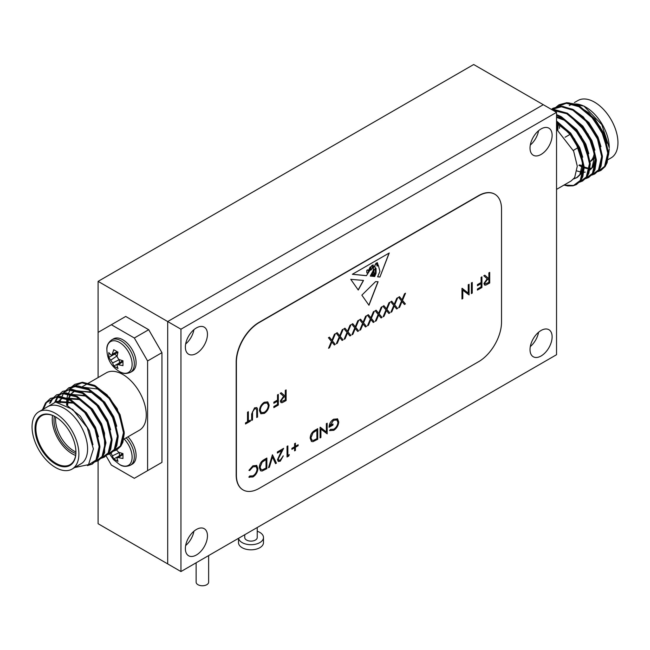 <?xml version="1.0" encoding="UTF-8"?>
<svg xmlns="http://www.w3.org/2000/svg" width="650" height="650" viewBox="0 0 650 650"><rect width="100%" height="100%" fill="white"/><g stroke="black" fill="none" stroke-linecap="round" stroke-linejoin="round"><path stroke-width="0.97" d="M257.238 531.253A12.496 7.215 180 0 1 259.821 532.399A12.496 7.215 180 0 1 263.486 537.501A12.496 7.215 180 0 1 255.767 544.164A12.496 7.215 180 0 1 242.149 542.604A12.496 7.215 180 0 1 238.566 538.289M263.486 537.501L263.486 542.604A12.496 7.215 180 0 1 255.767 549.266A12.496 7.215 180 0 1 242.149 547.706A12.496 7.215 180 0 1 238.493 542.604L238.493 538.338M257.238 527.516L257.238 537.501A6.248 3.608 180 0 1 253.378 540.832A6.248 3.608 180 0 1 246.569 540.053A6.248 3.608 180 0 1 244.741 537.501L244.741 534.731M208.634 555.579L208.634 582.148A6.248 3.608 180 0 1 204.774 585.479A6.248 3.608 180 0 1 197.966 584.699A6.248 3.608 180 0 1 196.129 582.148L196.129 562.794M538.582 332.248A15.624 9.019 -60 0 1 530.311 346.564A15.624 9.019 -60 0 0 538.582 332.248M538.582 130.707A15.624 9.019 -60 0 1 530.311 145.023A15.624 9.019 -60 0 0 538.582 130.707M193.919 329.696A15.624 9.019 -60 0 1 185.656 344.012A15.624 9.019 -60 0 0 193.919 329.696M193.919 531.229A15.624 9.019 -60 0 1 185.656 545.553A15.624 9.019 -60 0 0 193.919 531.229M556.538 112.353L180.952 329.201L180.952 571.553L556.538 354.713L556.538 112.353L543.286 104.699L167.692 321.547L167.692 563.899L98.101 523.721L98.101 460.712M98.101 281.369L473.688 64.521L543.286 104.699L167.692 321.547L98.101 281.369L98.101 332.386L111.361 324.732L134.331 338L147.591 360.961L147.591 470.657L134.331 478.311L111.361 465.051L106.104 455.942M196.414 554.978A15.624 9.019 120 0 0 206.619 541.206A15.624 9.019 120 0 0 204.23 528.686A15.624 9.019 120 0 0 196.414 529.466A15.624 9.019 120 0 0 186.209 543.229A15.624 9.019 120 0 0 188.606 555.75A15.624 9.019 120 0 0 196.414 554.978M196.414 353.438A15.624 9.019 120 0 0 206.619 339.666A15.624 9.019 120 0 0 204.23 327.153A15.624 9.019 120 0 0 196.414 327.925A15.624 9.019 120 0 0 186.209 341.689A15.624 9.019 120 0 0 188.606 354.209A15.624 9.019 120 0 0 196.414 353.438M541.076 154.448A15.624 9.019 120 0 0 551.281 140.684A15.624 9.019 120 0 0 548.884 128.164A15.624 9.019 120 0 0 541.076 128.936A15.624 9.019 120 0 0 530.863 142.707A15.624 9.019 120 0 0 533.26 155.22A15.624 9.019 120 0 0 541.076 154.448M541.076 355.989A15.624 9.019 120 0 0 551.281 342.225A15.624 9.019 120 0 0 548.884 329.704A15.624 9.019 120 0 0 541.076 330.476A15.624 9.019 120 0 0 530.863 344.24A15.624 9.019 120 0 0 533.26 356.761A15.624 9.019 120 0 0 541.076 355.989M367.713 269.945A0.756 0.439 120 0 0 366.762 270.757L366.876 272.911L367.868 273.138L368.639 271.351L367.868 270.067A0.756 0.439 120 0 0 366.868 270.814L366.99 272.976M180.952 329.201L167.692 321.547L167.692 563.899L180.952 571.553M494.723 194.163A32.313 18.655 120 0 0 494.609 194.098A32.313 18.655 120 0 0 478.457 195.699L259.033 322.384A32.313 18.655 120 0 0 236.186 361.961L236.186 475.02A32.313 18.655 120 0 0 242.881 489.808A32.313 18.655 120 0 0 242.986 489.872M478.676 361.652A32.313 18.655 120 0 0 501.524 322.083L501.524 209.024A32.313 18.655 120 0 0 494.837 194.228A32.313 18.655 120 0 0 478.676 195.829L259.252 322.514A32.313 18.655 120 0 0 236.405 362.091L236.405 475.15A32.313 18.655 120 0 0 243.1 489.938A32.313 18.655 120 0 0 259.252 488.337L478.676 361.652M272.407 454.829L276.421 463.141L275.535 463.653L272.472 457.048L269.401 467.196L268.515 467.707L272.407 454.829M278.314 459.079L278.85 460.241L280.304 460.078L283.27 455.918L280.264 461.199L278.322 461.459L277.485 459.639L281.653 450.58L277.363 453.058L277.363 451.969L283.619 448.354L278.2 459.014L278.793 460.208M287.869 455.439L289.291 454.626L288.746 456.024L287.048 457.007L287.048 446.379L287.869 445.9L287.869 455.439L287.763 445.965M298.139 444.746L298.139 445.697L295.425 447.265L295.425 450.401L294.596 450.881L294.596 447.744L291.882 449.312L291.882 448.354L294.596 446.786L294.596 443.657L295.425 443.178L295.425 446.314L298.139 444.746M310.18 438.206C310.351 434.688 311.919 432.055 314.876 430.308L317.728 428.667L317.728 439.294L312.951 441.667L311.456 441.448L310.18 438.206M350.748 279.321L358.264 290.022L363.512 280.451L350.748 279.321M335.4 333.702L332.394 340.86L335.278 344.402L334.327 344.955L331.914 341.998L329.501 347.734L328.551 348.286L331.435 341.412L328.437 337.724L329.387 337.171L331.914 340.275L334.441 334.254L335.4 333.702M343.184 329.209L340.178 336.367L343.07 339.901L342.111 340.454L339.706 337.496L337.293 343.241L336.342 343.793L339.227 336.911L336.221 333.231L337.179 332.678L339.706 335.782L342.233 329.761L343.184 329.209M350.976 324.707L347.969 331.866L350.854 335.408L349.903 335.961L347.49 333.003L345.085 338.739L344.126 339.292L347.019 332.418L344.012 328.729L344.963 328.177L347.49 331.281L350.025 325.26L350.976 324.707M358.767 320.214L355.761 327.373L358.646 330.915L357.695 331.459L355.282 328.502L352.877 334.246L351.918 334.799L354.803 327.917L351.804 324.236L352.755 323.684L355.282 326.787L357.809 320.767L358.767 320.214M366.551 315.713L363.545 322.871L366.438 326.414L365.479 326.966L363.074 324.009L360.661 329.745L359.71 330.298L362.594 323.424L359.588 319.735L360.547 319.183L363.074 322.286L365.601 316.266L366.551 315.713M374.343 311.22L371.337 318.378L374.221 321.921L373.271 322.465L370.866 319.507L368.452 325.252L367.502 325.804L370.386 318.923L367.38 315.242L368.331 314.689L370.866 317.793L373.392 311.773L374.343 311.22M382.135 306.719L379.129 313.877L382.013 317.419L381.062 317.972L378.649 315.014L376.244 320.751L375.286 321.303L378.17 314.429L375.172 310.741L376.123 310.188L378.649 313.292L381.176 307.271L382.135 306.719M389.919 302.226L386.912 309.384L389.805 312.926L388.854 313.471L386.441 310.513L384.028 316.257L383.077 316.81L385.962 309.928L382.956 306.248L383.914 305.695L386.441 308.799L388.968 302.778L389.919 302.226M397.711 297.724L394.704 304.882L397.597 308.425L396.638 308.977L394.233 306.02L391.82 311.756L390.869 312.309L393.754 305.435L390.748 301.746L391.698 301.194L394.233 304.298L396.76 298.277L397.711 297.724M405.502 293.231L402.496 300.389L405.381 303.932L404.43 304.476L402.017 301.519L399.612 307.263L398.653 307.816L401.537 300.934L398.539 297.253L399.49 296.701L402.017 299.804L404.544 293.784L405.502 293.231M248.357 411.718L248.357 421.257L250.364 420.095L250.364 421.192L245.521 423.979L245.521 422.89L247.528 421.736L247.528 412.197L248.357 411.718M257.4 408.468L257.562 417.032L256.734 417.511L256.701 409.744L256.206 408.752L254.564 408.947L252.582 411.889L252.484 419.965L251.664 420.436L251.664 414.017L254.524 407.883L256.758 407.582L257.4 408.468L257.562 417.032M264.274 402.252L267.735 401.887L269.124 404.991C268.881 408.549 267.288 411.344 264.347 413.384L260.853 413.782L259.447 410.629C259.716 407.062 261.324 404.276 264.274 402.252M468.227 293.126L468.227 284.773L469.056 284.302L469.056 294.929L462.8 290.176L462.8 298.537L461.971 299.016L461.971 288.389L468.227 293.126L462.142 288.291M471.413 282.937L472.241 282.457L472.241 293.085L471.413 293.564L471.413 282.937M481.089 277.347L481.918 276.868L481.918 287.503L477.433 290.087L477.433 288.998L481.089 286.886L481.089 283.619L477.433 285.732L477.433 284.635L481.089 282.523L481.089 277.347M488.881 272.854L489.71 272.374L489.71 283.002L485.777 285.123L484.591 285.074L483.925 283.498L487.191 278.736L483.803 275.779L484.827 275.194L488.207 278.143L488.881 277.753L488.881 272.854M285.293 390.39L286.122 389.911L286.122 400.538L282.197 402.667L281.011 402.61L280.337 401.042L283.603 396.273L280.223 393.323L281.247 392.73L284.627 395.679L285.293 395.298L285.293 390.39M277.509 394.883L278.33 394.412L278.33 405.039L273.853 407.631L273.853 406.534L277.509 404.422L277.509 401.156L273.853 403.268L273.853 402.179L277.509 400.067L277.509 394.883M372.369 276.291L372.978 275.178L372.564 272.911L372.864 275.113L372.369 276.291L372.247 273.739L371.629 276.217L370.264 276.079L373.059 270.863L373.872 266.207L370.923 270.164L370.419 269.547L366.413 275.697L352.365 274.276L389.236 252.996L379.909 277.054L377.618 276.827L379.909 271.399L378.365 265.419L377.146 266.077L376.309 263.169C374.489 265.484 374.408 267.231 376.066 268.401L376.066 273.268L374.692 276.526L373.864 276.445L375.513 273.358L375.18 268.458M375.383 268.994C373.734 269.628 373.466 271.139 374.587 273.52L373.36 276.396L372.889 276.348L373.929 274.276L373.766 272.48L372.669 272.976M373.254 271.903L373.766 272.48M361.863 295.149L368.964 305.264L378.089 281.734L375.586 281.621L361.863 295.149M338.739 421.858C338.447 425.49 336.798 428.301 333.783 430.3L329.648 430.601L330.354 429.414L333.816 429.187C336.245 427.578 337.61 425.303 337.911 422.37L336.789 419.957L333.548 420.347L329.883 425.734L332.954 423.962L332.954 425.051L329.062 427.302C329.184 423.824 330.704 421.135 333.621 419.218L337.61 418.925L338.626 421.793C338.341 425.425 336.692 428.236 333.678 430.235L333.783 430.3M337.309 418.722L338.626 421.793M326.349 432.039L326.349 423.686L327.169 423.215L327.169 433.843L320.913 429.089L320.913 437.45L320.092 437.929L320.092 427.302L326.349 432.039L320.263 427.204M259.309 467.569C259.48 464.051 261.048 461.419 264.014 459.68L266.866 458.031L266.866 468.658L262.08 471.039L260.593 470.811L259.309 467.569M249.649 476.011L252.988 475.849C255.458 474.232 256.815 471.941 257.067 468.991L255.978 466.513L252.931 466.887L249.649 470.559L248.926 470.348L252.931 465.806L256.726 465.473L257.896 468.585C257.603 472.201 255.954 474.996 252.939 476.97L248.926 477.067L249.893 476.19M249.373 477.417L248.926 477.067M256.49 465.311L257.896 468.585M272.464 454.797L276.421 463.141M276.315 463.076L275.494 463.556M269.401 467.196L272.472 457.048M269.287 467.131L268.564 467.553M283.156 455.853L280.264 461.199M280.158 461.134L278.265 461.419M277.363 452.928L281.653 450.58M283.408 448.476L280.053 454.813M279.939 454.756L278.2 459.014M289.112 454.724L288.746 456.024M288.632 455.967L287.048 456.885M298.025 444.811L298.139 445.697M298.025 445.632L295.425 447.265M295.311 447.2L295.425 450.401M295.311 450.336L294.596 450.751M291.882 449.183L294.596 447.744M295.311 443.243L295.425 446.314M317.623 428.724L317.728 439.294M317.623 439.229L312.951 441.667M312.837 441.61L311.407 441.415M358.15 289.957L363.399 280.386M335.213 333.808L332.394 340.86M332.28 340.795L335.278 344.402M335.164 344.338L334.254 344.866M329.501 347.734L331.914 341.998M329.396 347.669L328.624 348.116M329.347 337.196L331.914 340.275M343.005 329.314L340.178 336.367M340.072 336.302L343.07 339.901M342.956 339.844L342.046 340.373M337.293 343.241L339.706 337.496M337.188 343.176L336.408 343.623M337.139 332.702L339.706 335.782M350.797 324.813L347.969 331.866M347.856 331.801L350.854 335.408M350.748 335.343L349.83 335.871M345.085 338.739L347.49 333.003M344.971 338.674L344.199 339.121M344.923 328.201L347.49 331.281M358.581 320.32L355.761 327.373M355.648 327.308L358.646 330.915M358.54 330.85L357.622 331.378M352.877 334.246L355.282 328.502M352.763 334.181L351.991 334.628M352.714 323.708L355.282 326.787M366.373 315.819L363.545 322.871M363.439 322.806L366.438 326.414M366.324 326.349L365.414 326.877M360.661 329.745L363.074 324.009M360.555 329.68L359.783 330.127M360.506 319.207L363.074 322.286M374.164 311.326L371.337 318.378M371.223 318.313L374.221 321.921M374.116 321.856L373.197 322.384M368.452 325.252L370.866 319.507M368.339 325.187L367.567 325.634M368.29 314.714L370.866 317.793M381.948 306.824L379.129 313.877M379.015 313.812L382.013 317.419M381.908 317.354L380.989 317.882M376.244 320.751L378.649 315.014M376.131 320.686L375.359 321.132M376.082 310.213L378.649 313.292M389.74 302.331L386.912 309.384M386.807 309.319L389.805 312.926M389.691 312.861L388.781 313.389M384.028 316.257L386.441 310.513M383.923 316.192L383.151 316.639M383.874 305.719L386.441 308.799M397.532 297.83L394.704 304.882M394.599 304.817L397.597 308.425M397.483 308.36L396.573 308.888M391.82 311.756L394.233 306.02M391.706 311.691L390.934 312.138M391.666 301.218L394.233 304.298M405.316 293.337L402.496 300.389M402.382 300.324L405.381 303.932M405.275 303.867L404.357 304.395M399.612 307.263L402.017 301.519M399.498 307.198L398.726 307.645M399.449 296.725L402.017 299.804M248.243 411.783L248.357 421.257M250.25 420.16L250.364 421.192M250.25 421.127L245.521 423.857M257.449 416.967L256.734 417.381M256.149 408.72L254.564 408.947M254.459 408.882L252.582 411.889M252.468 411.824L252.484 419.965M252.379 419.9L251.664 420.314M256.701 407.55L257.286 408.403M267.678 401.863L269.124 404.991M269.019 404.926C268.767 408.484 267.174 411.279 264.241 413.319L264.347 413.384M264.241 413.319L260.796 413.749M468.942 284.359L469.056 294.929M462.8 298.537L462.8 290.176M462.686 298.472L461.971 298.886M472.128 282.523L472.241 293.085M472.128 293.028L471.413 293.434M481.804 276.933L481.918 287.503M481.804 287.438L477.433 289.965M477.433 285.602L481.089 283.619M489.596 272.439L489.71 283.002M489.596 282.937L485.777 285.123M485.672 285.066L484.543 285.033M484.802 275.202L488.207 278.143M286.016 389.976L286.122 400.538M286.016 400.481L282.197 402.667M282.084 402.602L280.954 402.577M281.223 392.746L284.627 395.679M278.224 394.477L278.33 405.039M278.224 404.974L273.853 407.501M273.853 403.138L277.509 401.156M373.807 266.207L370.866 270.124M370.362 269.531L366.413 275.697M366.299 275.632L352.446 274.235M379.909 277.054L389.058 253.094M379.795 276.989L377.634 276.77M377.041 266.012L378.365 265.419M375.96 268.336C374.303 267.166 374.384 265.419 376.196 263.104L376.309 263.169M375.96 268.361L376.066 273.268M375.96 273.203L374.692 276.526M374.579 276.461L373.888 276.396M375.269 268.929C373.62 269.563 373.36 271.074 374.481 273.463L374.587 273.52M373.36 276.396L374.481 273.463M372.564 272.911L373.652 272.423M372.19 273.723L371.629 276.217M371.524 276.152L370.297 276.031M368.875 305.142L377.959 281.726M333.678 430.235L329.542 430.536M336.724 419.924L333.548 420.347M333.434 420.282L329.883 425.734M332.841 424.027L332.954 425.051M332.841 424.986L329.062 427.172M327.064 423.28L327.169 433.843M320.913 437.45L320.913 429.089M320.808 437.393L320.092 437.799M266.752 458.096L266.866 468.658M266.752 468.601L262.08 471.039M261.974 470.974L260.536 470.779M257.782 468.52C257.489 472.136 255.84 474.931 252.834 476.905L252.939 476.97M252.834 476.905L248.812 477.003M255.929 466.481L252.931 466.887M252.826 466.83L249.649 470.559M249.535 470.494L248.934 470.316M310.895 437.669L312.016 440.245L313.43 440.391L316.908 438.677L316.908 430.227L313.105 432.567L310.895 437.669L311.959 440.212M267.15 402.992L264.201 403.26C261.747 404.877 260.406 407.16 260.162 410.093L261.316 412.596M484.64 282.961L485.176 283.952L488.881 282.392L488.881 278.85L487.086 279.744L484.64 282.961L485.128 283.912M281.06 400.498L281.596 401.489L285.293 399.929L285.293 396.386L283.498 397.28L281.06 400.498L281.539 401.456M370.199 266.939L368.452 270.538M377.349 262.649L376.464 263.128L377.146 265.273M373.181 264.997L372.044 265.371L373.132 264.956M370.768 269.392L371.597 269.287L373.238 265.021M371.483 269.222C370.094 268.856 370.281 267.572 372.044 265.371M260.024 467.033L261.146 469.617L262.559 469.755L266.037 468.049L266.037 459.599L262.234 461.931L260.024 467.033L261.089 469.584M313.105 432.567L311.001 437.734M316.908 430.227L313.219 432.632M264.306 403.325C261.861 404.942 260.52 407.225 260.276 410.158L261.373 412.628L264.306 412.319C266.736 410.67 268.068 408.387 268.304 405.47L267.207 403.024L264.201 403.26M488.881 278.85L487.199 279.809L484.754 283.026M285.293 396.386L283.611 397.345L281.166 400.562M370.411 267.914L370.256 266.971L368.501 270.571L369.111 270.627L370.411 267.914M376.569 263.868L377.203 265.306L378.089 265.078L377.406 262.681L376.464 263.803M371.597 269.287C370.199 268.921 370.386 267.637 372.149 265.436M262.234 461.931L260.138 467.098M266.037 459.599L262.348 461.996M77.033 466.212L82.347 462.946A33.117 19.126 -120 0 0 87.587 448.923A33.117 19.126 -120 0 0 64.171 408.354A33.117 19.126 -120 0 0 47.604 406.721L38.911 411.743A33.117 19.126 60 0 1 55.469 413.384A33.117 19.126 60 0 1 77.106 442.569A33.117 19.126 60 0 1 72.028 469.105A33.117 19.126 60 0 1 55.469 467.464A33.117 19.126 60 0 1 33.833 438.279A33.117 19.126 60 0 1 38.911 411.743M43.371 409.167L55.624 402.066L72.678 409.411L87.254 427.659L93.381 448.923L88.538 464.628L74.758 467.529M54.348 416.244A25.829 14.918 -120 0 0 53.991 420.184A25.829 14.918 -120 0 0 75.847 453.489M55.672 416.942A25.829 14.918 -120 0 0 55.559 419.282A25.829 14.918 -120 0 0 75.912 451.986M55.689 416.951A28.291 16.331 -120 0 0 41.762 415.667A28.291 16.331 -120 0 0 35.896 428.618A28.291 16.331 -120 0 0 48.246 457.096A28.291 16.331 -120 0 0 70.054 464.677A28.291 16.331 -120 0 0 75.912 451.969M52.536 415.456A28.291 16.331 -120 0 0 52.252 419.177A28.291 16.331 -120 0 0 75.627 455.447M75.912 452.221A28.909 16.689 -120 0 0 55.469 416.821A28.909 16.689 -120 0 0 35.027 428.618A28.909 16.689 -120 0 0 55.469 464.027A28.909 16.689 -120 0 0 75.912 452.221M81.851 387.083L97.654 389.025L109.874 399.116L118.95 413.668L121.404 420.867M80.324 387.831L106.283 372.84A33.117 19.126 60 0 1 122.842 374.481A33.117 19.126 60 0 1 144.487 403.666A33.117 19.126 60 0 1 139.409 430.211L122.899 439.733M67.47 405.779L80.299 416.187L89.383 430.747L92.958 444.673M55.672 402.066L73.304 403.081L85.516 413.173L94.599 427.733L97.053 434.931M55.786 402.074L56.412 401.643M55.973 401.887L56.842 401.383L74.173 402.586L86.385 412.677L95.469 427.229L98.451 436.792M57.899 402.236L59.272 400.562M59.638 400.197L62.059 398.377L79.389 399.571L91.609 409.662L100.685 424.214L103.139 431.413M58.386 402.309L59.784 400.449M60.141 400.059L62.498 398.133M62.059 398.377L62.928 397.873L80.259 399.067L92.479 409.159L101.554 423.711L104.544 433.274M69.68 394.111L85.475 396.053L97.695 406.144L106.779 420.696L109.224 427.903M68.144 394.859L69.022 394.355L86.344 395.549L98.564 405.641L107.648 420.201L110.63 429.756M66.722 405.34L67.535 400.782M67.73 400.116L69.192 396.63M69.477 396.134L71.451 393.534M71.817 393.169L74.238 391.341M75.766 390.593L91.569 392.543L103.781 402.626L112.864 417.186L115.318 424.385M67.543 405.559L68.226 400.969M68.404 400.278L69.786 396.654M70.062 396.134L71.963 393.421M72.321 393.031L74.677 391.105M75.108 390.845L92.438 392.039L104.658 402.131L113.734 416.683L116.724 426.246M82.347 462.946L72.028 469.105M98.101 377.569L98.101 332.386M111.361 324.732L125.718 316.444L148.696 329.713L161.947 352.666L161.947 462.369L147.591 470.657M148.696 329.713L134.331 338M161.947 352.666L147.591 360.961M127.977 436.808A18.744 10.822 60 0 1 136.102 455.609A18.744 10.822 60 0 1 132.218 464.189L130.439 465.213A18.744 10.822 60 0 0 134.322 456.633A18.744 10.822 60 0 0 126.197 437.832M110.955 452.896L113.758 458.941L117.983 461.378L117.024 458.323L117.301 457.397L122.956 458.51L122.956 453.635L118.69 452.27L117.195 450.743M113.758 458.941L119.543 455.756M119.405 452.538L119.405 455.683M113.474 338.861A18.744 10.822 60 0 1 122.842 339.787A18.744 10.822 60 0 1 135.094 356.306A18.744 10.822 60 0 1 132.218 371.329L130.439 372.352A18.744 10.822 60 0 0 133.315 357.338A18.744 10.822 60 0 0 121.062 340.811A18.744 10.822 60 0 0 111.694 339.885L113.474 338.861M113.758 349.724L111.897 355.176L110.955 354.949L108.794 352.592L108.794 357.467L112.621 362.919L113.758 366.08L117.983 368.517L117.024 365.463L117.301 364.536L122.956 365.649L122.956 360.766L118.69 359.409L117.024 356.533L117.983 352.162L113.758 349.724M108.794 357.467L114.441 354.209L117.154 355.777M113.758 366.08L119.543 362.895M119.405 359.678L119.405 362.814M583.903 106.064L585.829 107.177A33.117 19.126 60 0 1 609.253 147.745L601.827 124.662L583.903 106.064L566.841 103.228M608.514 155.106L609.253 148.858M569.27 105.536A33.117 19.126 60 0 1 584.894 106.657M559.479 128.343A25.829 14.918 60 0 1 559.764 124.784M557.911 129.252A25.829 14.918 60 0 1 558.561 124.053M557.879 130.171A28.291 16.331 60 0 1 557.741 127.343A28.291 16.331 60 0 1 558.001 123.736M556.538 189.377L571.179 180.928L574.657 177.612L577.289 166.197L573.641 151.157L556.538 129.155M607.969 159.681L611.089 157.885A33.117 19.126 -120 0 0 616.168 131.341A33.117 19.126 -120 0 0 594.531 102.156A33.117 19.126 -120 0 0 577.972 100.514L574.381 102.586M607.067 143.146L604.086 133.583L595.002 119.023L581.921 108.493M605.67 141.286L603.216 134.087L591.199 116.407M579.743 164.783L582.457 166.278M584.163 167.018L587.503 167.976M590.038 168.236L591.646 168.147M600.982 146.664L597.992 137.093L588.916 122.541L575.835 112.003M578.874 165.279L582.376 167.139M584.179 167.838L587.275 168.586M589.972 168.716L591.305 168.569M599.576 144.796L597.122 137.597L585.114 119.917M589.704 170.219L592.922 167.066L595.497 158.819M594.896 150.174L591.906 140.611L582.831 126.059L569.749 115.521M577.054 170.974L581.181 172.104M583.879 172.234L585.219 172.088M588.575 170.885L589.68 170.146M589.737 170.097L592.053 167.57L594.685 156.154L591.037 141.115L579.028 123.435M588.803 153.692L585.821 144.129L576.737 129.569L564.525 119.478L556.538 116.724M573.909 178.612L576.826 177.653M573.56 179.01L577.265 177.409L580.742 174.102L583.318 165.847M582.717 157.202L579.727 147.639L570.651 133.088L558.431 122.996L556.538 122.07M576.396 177.913L579.873 174.598L582.506 163.183L578.858 148.143L569.782 133.591L556.538 122.972M557.838 123.646L557.83 125.174M563.656 119.982L556.538 117.374M556.595 121.924L557.18 129.049M594.693 156.536A25.829 14.918 60 0 1 590.655 161.265L590.151 161.558M594.344 152.523A25.829 14.918 60 0 1 590.143 161.452M43.331 409.183L46.418 402.602L56.916 396.549L71.069 399.912L85.223 411.71L95.712 428.724L99.881 446.29L96.728 459.639L92.259 463.734M50.359 402.959L52.512 399.092L63.009 393.031L77.155 396.394L91.309 408.2L101.806 425.206L105.966 442.78L102.822 456.129L98.345 460.216M55.534 402.066L58.598 395.574L69.095 389.512L83.249 392.876L97.394 404.682L107.892 421.688L112.052 439.262L108.907 452.611L104.431 456.706M68.9 388.123L78.406 385.938L89.334 389.366L103.488 401.172L113.978 418.177L118.146 435.744L114.993 449.101L110.524 453.188M66.625 405.299L66.722 400.587M66.788 399.929L67.039 398.06M67.047 398.019L67.291 396.711M67.381 396.313L67.641 395.273M67.681 395.143L70.777 388.546L81.274 382.484L95.42 385.848L109.574 397.654L120.071 414.659L124.231 432.234L121.087 445.583L116.61 449.67M42.575 409.622L45.671 403.041L56.16 396.979L70.314 400.343L84.468 412.149L94.965 429.154L99.125 446.729L95.972 460.078L87.653 465.424M49.668 403.244L51.756 399.523L62.254 393.469L76.407 396.825L90.553 408.631L101.051 425.636L105.211 443.211L102.066 456.56L95.461 461.524M54.909 402.074L57.85 396.012L68.339 389.951L82.493 393.315L96.647 405.121L107.136 422.126L111.304 439.701L108.152 453.05L101.554 458.006M60.092 402.667L60.531 400.311M60.612 399.953L60.734 399.482M60.808 399.197L63.936 392.494L74.433 386.433L88.579 389.797L102.733 401.602L113.23 418.608L117.39 436.183L114.246 449.532L107.64 454.496M71.784 386.953L81.989 382.826L94.672 386.279L108.818 398.084L119.316 415.098L123.476 432.664L120.331 446.014L112.929 451.189M124.142 439.018A17.834 10.294 60 0 1 132.112 457.161A17.834 10.294 60 0 1 119.519 464.457L113.522 459.648L109.614 454.009M112.621 455.78L119.348 452.522M118.69 457.364L122.883 454.512M106.892 349.724A17.834 10.294 60 0 1 119.503 342.461A17.834 10.294 60 0 1 132.112 364.293A17.834 10.294 60 0 1 119.519 371.589A17.834 10.294 60 0 1 119.503 371.581L119.494 371.581C111.353 366.567 107.153 359.279 106.892 349.724C106.494 345.954 108.095 342.68 111.694 339.885M110.955 360.035L117.146 355.842M112.621 362.919L119.348 359.661M118.69 364.504L122.883 361.652M112.621 353.99L117.187 351.78M597.992 171.389L604.589 166.433L607.742 153.083L603.582 135.509L593.084 118.503L578.931 106.697L566.247 103.236L556.043 107.364M591.906 174.907L598.504 169.942L601.656 156.593L597.488 139.027L586.991 122.013L572.845 110.207L561.364 106.763L551.598 109.501M585.812 178.425L592.418 173.461L595.562 160.111L591.403 142.537L580.905 125.531L566.751 113.726L553.02 110.321M579.727 181.935L586.324 176.979L589.477 163.629L585.309 146.055L574.819 129.049L560.666 117.244L556.538 115.351M564.046 185.039L573.536 185.477L580.239 180.489L583.383 167.139L579.223 149.573L569.628 133.64L556.538 121.891M601.153 169.934L605.345 165.994L608.497 152.644L604.329 135.07L593.84 118.064L579.686 106.259L568.758 102.838L559.244 105.016M594.783 173.599L599.259 169.512L602.404 156.162L598.244 138.588L587.746 121.582L573.592 109.777L562.664 106.356L553.158 108.534M588.697 177.117L593.166 173.03L596.318 159.673L592.15 142.106L581.661 125.101L567.507 113.295L552.533 110.037M582.611 180.635L587.08 176.54L590.224 163.191L586.064 145.616L575.567 128.611L561.421 116.805L556.538 114.652M576.517 184.145L580.994 180.058L584.139 166.709L579.979 149.134L570.042 132.795L556.538 121.006M42.51 409.662L45.516 403.008L50.464 398.393L59.906 396.37L70.899 399.791L85.183 411.669L95.761 428.821L99.913 446.981L98.475 456.414L96.517 460.2L92.219 464.116L87.417 465.611M49.554 403.293L51.659 399.417L56.623 394.842L66.129 392.868L77.196 396.386L94.039 411.621L104.496 433.087L104.634 452.709L102.57 456.739L98.264 460.622L95.209 461.801M54.844 402.082L57.647 396.045L62.587 391.398L71.963 389.334L82.899 392.665L96.72 403.902L107.25 420.217L112.093 440.115L110.728 449.191L108.656 453.221L104.358 457.113L101.294 458.291M60.06 402.659L60.474 400.319M60.556 399.969L60.661 399.555M60.734 399.254L63.724 392.543L68.843 387.79L76.448 385.783L88.433 388.863L100.782 398.206L110.963 411.954L118.178 436.67L116.805 445.705L114.733 449.727L110.573 453.521L107.38 454.773M71.386 387.067L74.758 384.377L82.55 382.265L94.534 385.352L107.014 394.834L117.244 408.793L124.272 433.306L122.866 442.26L120.786 446.257L116.626 450.027L112.71 451.417M119.519 464.457C122.582 466.684 126.222 466.936 130.439 465.213M117.301 457.397L122.59 453.538M119.519 371.589C122.582 373.823 126.222 374.075 130.439 372.352M117.301 364.536L122.59 360.677M111.897 355.176L117.886 352.527M565.102 137.239L570.326 134.225M597.732 171.673L600.868 170.454L605.158 166.522L607.116 162.711L608.53 153.197L600.202 126.921L588.616 112.669L574.714 104.024L566.832 102.684L559.033 104.78L555.644 107.486M591.646 175.183L594.766 173.972L599.056 170.048L601.023 166.246L602.436 156.764L597.041 135.907L583.278 116.878L572.634 109.249L560.682 106.202L553.085 108.217L551.354 109.362M585.553 178.701L588.64 177.515L592.938 173.607L595.002 169.569L596.351 160.436L588.063 134.022L567.393 113.206L554.759 109.712L552.305 109.907M579.467 182.219L582.546 181.033L586.844 177.133L588.908 173.095L590.265 163.995L581.279 136.394L560.462 116.277L556.538 114.603M563.997 185.071L567.726 185.957L572.983 185.819L576.452 184.543L580.751 180.651L582.822 176.613L584.179 167.505L574.673 139.092L556.538 120.981M573.308 150.402L578.313 147.509"/></g></svg>
